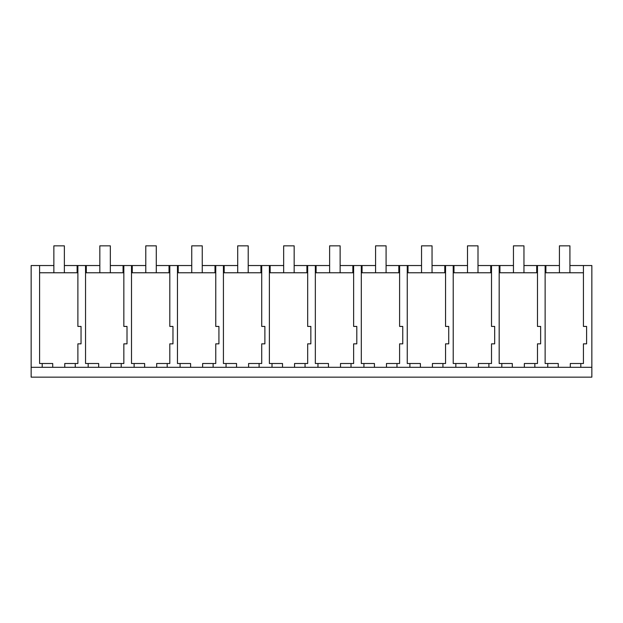 <?xml version="1.0" encoding="UTF-8"?>
<svg xmlns="http://www.w3.org/2000/svg" width="623" height="623" viewBox="0 0 623 623"><rect width="100%" height="100%" fill="white"/><g stroke="black" fill="none" stroke-linecap="round" stroke-linejoin="round"><path stroke-width="0.93" d="M31.15 367.305L591.85 367.305L591.85 377.156L31.15 377.156L31.15 265.538L53.866 265.538M42.208 367.305L42.208 363.505L52.714 363.505L52.714 367.305M39.584 265.538L39.584 363.505L42.208 363.505M569.92 265.538L583.432 265.538L583.44 272.765L545.133 272.765L545.133 363.505L558.263 363.505L558.263 367.305M501.803 367.305L501.803 363.505L499.179 363.505L499.179 272.765L537.478 272.765L537.478 265.538L523.959 265.538M455.841 367.305L455.841 363.505L453.217 363.505L453.217 272.765L491.516 272.765L491.516 326.429L494.678 326.429L494.678 343.841L491.516 343.841L491.516 363.505L488.891 363.505L488.891 367.305M409.887 367.305L409.887 363.505L407.255 363.505L407.255 272.765L445.554 272.765L445.554 326.429L448.724 326.429L448.724 343.841L445.554 343.841L445.554 363.505L442.937 363.505L442.937 367.305M363.925 367.305L363.925 363.505L361.301 363.505L361.301 272.765L399.6 272.765L399.6 326.429L402.762 326.429L402.762 343.841L399.6 343.841L399.6 363.505L396.976 363.505L396.976 367.305M317.964 367.305L317.964 363.505L315.339 363.505L315.339 272.765L353.638 272.765L353.638 326.429L356.8 326.429L356.8 343.841L353.638 343.841L353.638 363.505L351.014 363.505L351.014 367.305M272.01 367.305L272.01 363.505L269.377 363.505L269.377 272.765L307.676 272.765L307.676 326.429L310.846 326.429L310.846 343.841L307.676 343.841L307.676 363.505L305.06 363.505L305.06 367.305M226.048 367.305L226.048 363.505L223.423 363.505L223.423 272.765L261.722 272.765L261.722 326.429L264.884 326.429L264.884 343.841L261.722 343.841L261.722 363.505L259.098 363.505L259.098 367.305M180.086 367.305L180.086 363.505L177.462 363.505L177.462 272.765L215.76 272.765L215.76 326.429L218.922 326.429L218.922 343.841L215.76 343.841L215.76 363.505L213.136 363.505L213.136 367.305M134.132 367.305L134.132 363.505L131.5 363.505L131.5 272.765L169.806 272.765L169.806 326.429L172.968 326.429L172.968 343.841L169.806 343.841L169.806 363.505L167.182 363.505L167.182 367.305M88.17 367.305L88.17 363.505L85.546 363.505L85.546 272.765L123.845 272.765L123.845 326.429L127.006 326.429L127.006 343.841L123.845 343.841L123.845 363.505L121.22 363.505L121.22 367.305M39.584 272.765L77.883 272.765L77.883 326.429L81.045 326.429L81.045 343.841L77.883 343.841L77.883 363.505L75.258 363.505L75.258 367.305M545.888 272.765L545.888 265.538L545.133 265.538L545.133 272.765M545.888 265.538L559.415 265.538M64.371 265.538L99.828 265.538M110.333 265.538L145.782 265.538M156.287 265.538L191.744 265.538M202.249 265.538L237.706 265.538M248.211 265.538L283.66 265.538M294.165 265.538L329.622 265.538M340.127 265.538L375.583 265.538M386.089 265.538L421.537 265.538M432.043 265.538L467.499 265.538M478.005 265.538L513.453 265.538M64.761 367.305L64.761 363.505L75.258 363.505M77.883 326.429L77.883 265.538M85.546 272.765L85.538 265.538M77.112 272.765L77.112 265.538M86.301 272.765L86.301 265.538M591.85 367.305L591.85 265.538L583.432 265.538L583.432 326.429L586.601 326.429L586.601 343.841L583.432 343.841L583.432 363.505L580.807 363.505L580.807 367.305M536.699 272.765L536.699 265.538M583.432 272.765L583.432 326.429M570.31 367.305L570.31 363.505L580.807 363.505M547.757 367.305L547.757 363.505M537.478 265.538L545.133 265.538M537.478 326.429L537.478 272.765L537.478 326.429L540.639 326.429L540.639 343.841L537.478 343.841L537.478 363.505L534.853 363.505L534.853 367.305M110.715 367.305L110.715 363.505L121.22 363.505M98.675 367.305L98.675 363.505L88.17 363.505M123.845 326.429L123.845 265.538M131.5 272.765L131.5 265.538M123.066 272.765L123.066 265.538M132.263 272.765L132.263 265.538M156.677 367.305L156.677 363.505L167.182 363.505M144.637 367.305L144.637 363.505L134.132 363.505M169.806 326.429L169.806 265.538M177.462 272.765L177.462 265.538M169.028 272.765L169.028 265.538M178.217 272.765L178.217 265.538M202.631 367.305L202.631 363.505L213.136 363.505M190.591 367.305L190.591 363.505L180.086 363.505M215.76 326.429L215.76 265.538M223.423 272.765L223.416 265.538M214.99 272.765L214.99 265.538M224.179 272.765L224.179 265.538M248.593 367.305L248.593 363.505L259.098 363.505M236.553 367.305L236.553 363.505L226.048 363.505M261.722 326.429L261.722 265.538M269.377 272.765L269.377 265.538M260.944 272.765L260.944 265.538M270.141 272.765L270.141 265.538M294.554 367.305L294.554 363.505L305.06 363.505M282.515 367.305L282.515 363.505L272.01 363.505M307.676 326.429L307.676 265.538M315.339 272.765L315.339 265.538M306.905 272.765L306.905 265.538M316.095 272.765L316.095 265.538M340.508 367.305L340.508 363.505L351.014 363.505M328.469 367.305L328.469 363.505L317.964 363.505M353.638 326.429L353.638 265.538M361.301 272.765L361.293 265.538M352.859 272.765L352.859 265.538M362.056 272.765L362.056 265.538M386.47 367.305L386.47 363.505L396.976 363.505M374.431 367.305L374.431 363.505L363.925 363.505M399.6 326.429L399.6 265.538M407.255 272.765L407.255 265.538M398.821 272.765L398.821 265.538M408.01 272.765L408.01 265.538M432.432 367.305L432.432 363.505L442.937 363.505M420.393 367.305L420.393 363.505L409.887 363.505M445.554 326.429L445.554 265.538M453.217 272.765L453.209 265.538M444.783 272.765L444.783 265.538M453.972 272.765L453.972 265.538M478.386 367.305L478.386 363.505L488.891 363.505M466.347 367.305L466.347 363.505L455.841 363.505M491.516 326.429L491.516 265.538M499.179 272.765L499.171 265.538M490.737 272.765L490.737 265.538M499.934 272.765L499.934 265.538M524.348 367.305L524.348 363.505L534.853 363.505M512.308 367.305L512.308 363.505L501.803 363.505M64.371 272.765L64.371 245.844L53.866 245.844L53.866 272.765M110.333 272.765L110.333 245.844L99.828 245.844L99.828 272.765M156.287 272.765L156.287 245.844L145.782 245.844L145.782 272.765M202.249 272.765L202.249 245.844L191.744 245.844L191.744 272.765M248.211 272.765L248.211 245.844L237.706 245.844L237.706 272.765M294.165 272.765L294.165 245.844L283.66 245.844L283.66 272.765M340.127 272.765L340.127 245.844L329.622 245.844L329.622 272.765M386.089 272.765L386.089 245.844L375.583 245.844L375.583 272.765M432.043 272.765L432.043 245.844L421.537 245.844L421.537 272.765M478.005 272.765L478.005 245.844L467.499 245.844L467.499 272.765M523.959 272.765L523.959 245.844L513.453 245.844L513.453 272.765M569.92 272.765L569.92 245.844L559.415 245.844L559.415 272.765"/></g></svg>
